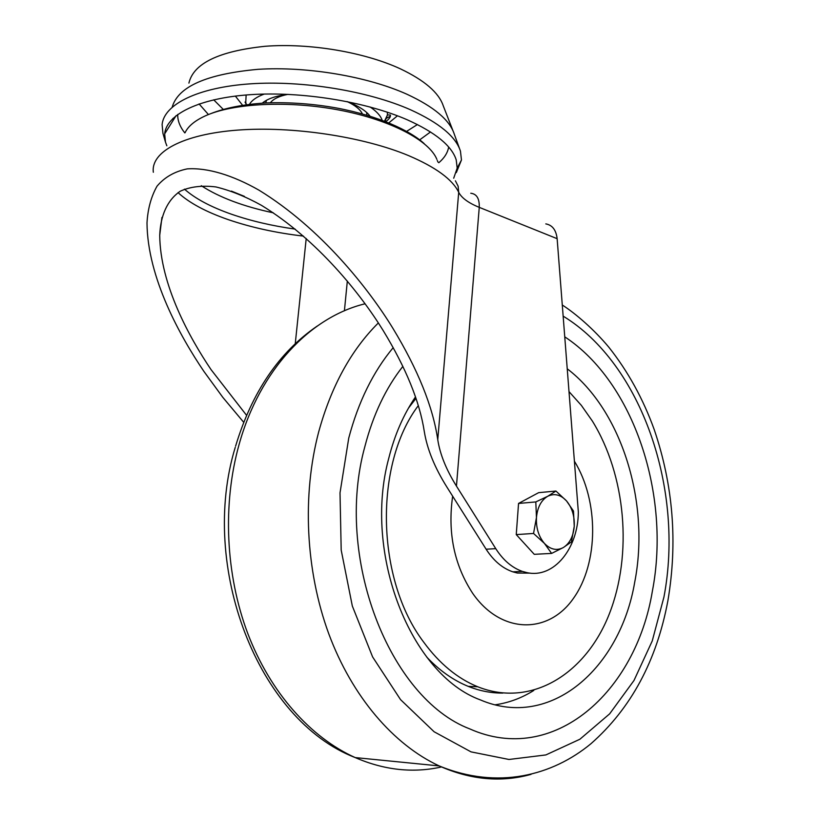 <?xml version="1.0" encoding="UTF-8"?>
<svg xmlns="http://www.w3.org/2000/svg" width="820" height="820" viewBox="0 0 820 820"><rect width="100%" height="100%" fill="white"/><g stroke="black" fill="none" stroke-linecap="round" stroke-linejoin="round"><path stroke-width="1.23" d="M453.696 178.217L457.181 168.11L456.217 159.89C451.789 145.847 435.471 132.491 407.273 119.802C365.792 101.659 301.75 91.204 250.438 94.669C199.045 98.123 166.368 114.492 164.666 133.865L165.466 142.075L166.829 145.786M165.466 142.075L162.934 133.332L162.114 124.527C164.02 104.447 197.558 87.453 250.202 83.845C302.775 80.216 368.282 91.04 410.625 109.818C439.274 122.897 455.879 136.673 460.45 151.157L461.465 159.972L456.32 172.6M454.208 133.926C449.596 119.945 433.831 106.713 406.935 94.238C367.555 76.496 307.305 66.215 258.095 69.321C206.753 73.964 178.124 86.561 172.2 107.102M177.725 114.421C177.54 120.56 179.898 126.71 184.777 132.891M382.171 120.284C380.623 115.753 376.585 111.315 370.086 106.969M370.045 116.163C366.581 111.489 360.421 107.225 351.575 103.361L347.075 101.567M288.005 94.351C276.094 95.786 267.535 98.707 262.328 103.125M264.255 94.064C256.896 96.76 251.976 100.153 249.505 104.263M438.792 162.739C444.358 158.034 447.658 152.807 448.683 147.047M172.794 118.521L173.317 120.079M364.951 446.254C373.141 414.715 385.779 388.085 402.876 366.366C385.779 388.085 373.141 414.715 364.951 446.254C334.109 556.934 389.326 698.322 469.757 728.898C389.326 698.322 334.109 556.934 364.951 446.254M564.755 336.846C633.942 382.274 670.965 495.136 652.361 591.22C635.797 692.121 553.623 766.269 469.757 728.898C553.623 766.269 635.797 692.121 652.361 591.22C670.965 495.136 633.942 382.274 564.755 336.846M533.789 690.45C521.725 698.045 508.851 702.822 495.167 704.8M567.235 368.795C621.96 410.492 650.26 503.326 634.69 582.313C620.094 668.351 550.609 729.964 480.479 699.942C410.881 674.737 362.788 553.715 388.762 458.267C394.676 434.784 403.594 414.325 415.504 396.9M418.323 405.603C373.961 464.181 375.878 579.33 423.776 642.265C439.499 663.657 457.468 678.478 477.681 686.75C531.237 708.152 585.787 673.886 609.25 614.067C632.886 554.146 625.793 475.118 592.347 421.029L581.349 405.367L569.008 391.622M415.996 398.356L408.493 408.083M426.748 657.097C439.52 670.575 453.357 680.344 468.24 686.371C479.761 690.973 491.303 693.207 502.885 693.074M555.929 491.036L547.709 496.284L535.808 501.932L536.454 517.522L533.543 533.461L544.408 543.383L551.614 553.418L563.371 547.524L571.427 541.907L574.246 526.317L573.487 511.044L566.528 500.928L555.929 491.036L538.658 492.656L518.547 503.439L535.808 501.932M533.543 533.461L516.251 534.599L534.261 554.32L551.614 553.418M516.251 534.599L518.547 503.439M544.408 543.383C538.637 536.547 535.983 527.926 536.454 517.522C537.459 507.262 541.21 500.19 547.709 496.284C554.381 493.086 560.654 494.634 566.528 500.928C572.104 507.734 574.676 516.19 574.246 526.317C573.344 536.352 569.726 543.424 563.371 547.524C556.79 550.978 550.466 549.605 544.408 543.383M530.15 573.129L517.317 573.036L512.787 571.827C502.414 568.25 493.527 560.706 486.116 549.216L446.91 487.09C434.661 467.554 427.128 449.063 424.309 431.597C419.666 401.564 405.931 367.832 383.073 330.378C361.107 294.739 317.842 239.819 261.457 205.338C245.703 196.605 230.543 190.486 215.967 186.95C202.161 185.238 190.291 186.642 180.338 191.173C167.126 200.08 160.484 215.937 159.726 235.289L161.929 217.464M545.802 223.891C552.342 225.059 556.114 229.989 557.139 238.681L578.346 512.039C578.131 548.57 553.859 578.653 527.004 572.647L522.473 571.438C512.09 567.829 503.193 560.234 495.762 548.662L486.116 549.216M295.18 229.108C272.209 225.91 250.981 220.949 231.517 214.235C210.924 207.029 195.232 198.665 184.438 189.123M273.357 212.841C243.314 206.455 219.288 197.415 201.279 185.709M185.043 132.758C188.036 126.352 194.688 120.776 205.01 116.01C233.034 103.094 288.896 100.347 339.818 110.177C390.802 119.986 429.372 140.538 436.865 159.357M246.523 415.268L211.109 369.707C189.758 338.045 160.146 284.878 159.726 235.289M243.663 422.249L222.835 397.382L203.873 371.357C180.39 336.651 147.457 277.939 146.995 222.917C147.795 208.854 151.147 196.615 157.03 186.171C164.533 177.253 174.609 171.482 187.237 168.879C207.757 167.505 232.972 175.357 258.976 190.168C321.091 228.226 368.713 288.865 392.8 328.154C417.944 369.594 432.929 406.771 437.757 439.694C439.991 454.229 446.234 469.696 456.453 486.096L495.762 548.662M385.697 118.674L390.361 116.163M452.937 130.646L443.251 105.811C438.843 92.67 424.545 80.339 400.334 68.819C364.408 52.193 309.663 42.886 265.27 46.268C218.93 51.117 193.479 63.396 188.907 83.107M199.086 103.935L208.434 114.544M213.702 99.814L223.183 109.316M235.35 96.083L242.515 105.196M246.133 94.987L245.764 102.274L246.328 104.652M384.98 121.35L387.44 114.913L387.337 112.186M388.813 122.887L397.464 115.804M406.587 131.395L417.421 124.548M419.635 139.892L430.51 131.958M265.67 102.941L266.541 100.245M287.779 94.382C279.128 96.124 273.327 98.923 270.364 102.766M362.389 113.908C360.308 109.49 355.275 105.401 347.29 101.649M366.612 112.422L366.899 115.21M393.21 347.639C373.141 371.747 358.319 401.902 348.746 438.085L340.013 492.861L341.192 550.097L352.323 606.011L372.608 656.922L400.549 699.634L434.108 731.758L471.018 751.868L508.974 759.474L545.864 754.933L579.894 739.24L609.629 713.861L633.993 680.477L652.248 640.932L663.933 597.062C684.423 489.827 641.793 364.039 563.145 316.13M531.011 774.377C501.112 782.669 470.516 779.851 439.192 765.921C393.661 744.806 352.169 696.816 328.758 633.768C305.573 570.617 301.996 495.331 318.683 431.935C331.218 386.353 351.103 350.027 378.348 322.947M365.105 303.779C310.513 316.899 259.837 369.574 239.061 444.594C222.425 504.095 225.5 574.451 247.783 633.532C270.282 692.51 310.565 737.559 355.193 757.577C384.385 770.195 413.178 773.311 441.57 766.936M452.65 496.192C447.505 532.631 454.178 565.021 472.689 593.342C501.102 634.383 548.395 634.454 573.395 598.446C598.815 562.94 598.959 500.897 574.4 461.188M303.482 236.109C276.35 232.972 251.299 227.488 228.329 219.657C206.015 211.929 189.256 202.919 178.042 192.618M153.34 172.261C150.644 152.13 182.491 134.296 237.492 130.113C292.371 125.901 363.373 136.694 408.637 155.636C435.809 167.249 452.507 179.477 458.708 192.3C461.588 197.948 468.445 202.96 479.259 207.357L557.139 238.681M470.772 193.253C476.707 193.899 479.536 198.594 479.259 207.357L456.453 486.096M347.332 281.075L344.41 310.8M455.397 180.81L458.124 186.191L458.708 192.3L437.757 439.694M306.208 238.517L295.251 343.723M457.181 168.11L461.465 159.972M454.3 134.213L459.487 148.502M176.105 115.64L164.666 133.865M246.256 104.355L245.036 102.069L245.713 102.039M384.529 121.175L387.44 114.913L390.371 115.036C390.843 116.717 389.315 118.92 385.789 121.667M455.315 157.389L456.217 159.89M235.258 447.32C198.891 566.107 257.562 719.98 355.193 757.577L439.192 765.921C497.75 789.978 552.383 775.638 591.046 743.637C631.092 708.326 656.717 660.643 667.921 600.578C677.74 542.368 673.179 485.399 654.247 429.67C643.105 398.827 627.946 371.306 608.758 347.116C594.336 329.804 575.947 313.783 562.284 304.999M235.606 446.111C251.914 392.165 279.138 352.128 317.289 326.011M468.24 686.371L477.681 686.75M512.787 571.827L522.473 571.438M231.394 191.101L244.401 196.369M438.023 162.124L437.296 160.484M424.278 143.705C410.256 130.626 378.399 115.835 336.661 108.004C313.148 103.802 289.655 102.1 266.182 102.92C243.663 104.304 225.09 107.922 210.453 113.765"/></g></svg>
